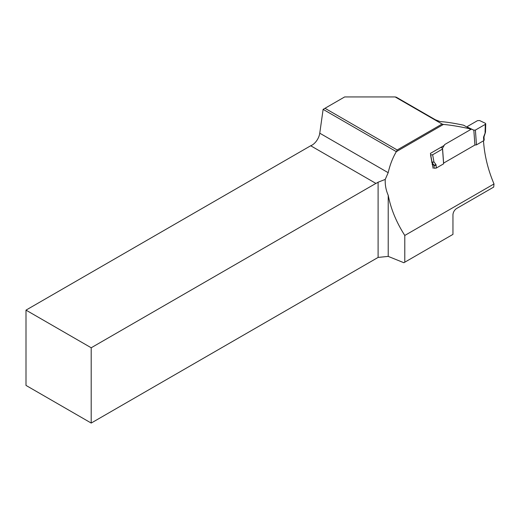 <?xml version="1.0" encoding="UTF-8"?>
<svg xmlns="http://www.w3.org/2000/svg" width="520" height="520" viewBox="0 0 520 520"><rect width="100%" height="100%" fill="white"/><g stroke="black" fill="none" stroke-linecap="round" stroke-linejoin="round"><path stroke-width="0.78" d="M430.579 154.901L432.627 154.772L442.533 149.052L442.533 148.233L440.785 147.394M434.187 167.694L434.012 165.288A0.734 0.461 115.5 0 0 433.921 165.016L432.016 162.532L433.959 161.941L435.819 164.359A2.21 1.385 -64.5 0 1 436.091 165.178L436.3 168.051L443.606 163.833L442.533 149.052M467.844 127.556L473.831 130.162L467.597 127.192L467.597 126.367L477.503 120.647L479.596 120.536L485.31 123.26L485.738 123.792L485.297 124.365L475.397 130.078L476.469 144.865L483.769 140.647L483.561 137.774A2.21 1.385 -64.5 0 1 483.704 136.715L485.433 132.223M471.341 129.162L444.685 144.547L442.533 148.233L443.612 163.098L474.91 145.028L473.831 130.162L475.397 130.078M467.87 127.537L467.441 127.322M467.597 127.192L466.219 126.64M474.91 145.028L476.469 144.865M443.606 163.833L443.612 163.098M436.3 168.051L434.226 168.272M484.204 140.082L483.769 140.647M432.627 154.772L433.959 161.941L431.717 162.195M485.505 132.06L485.069 132.431L485.297 124.365M442.098 124.04L395.154 96.941L344.656 96.941L324.987 108.29L397.183 149.968L442.098 124.04L443.411 124.442L396.344 151.651C392.697 157.794 389.974 164.808 388.18 172.692L385.236 179.419L378.099 182.214A11.063 6.389 120 0 1 375.901 183.404L310.7 145.756L26 310.128L91.202 347.769L375.901 183.404M395.154 96.941L396.357 97.234L435.442 119.802L440.07 121.57C446.206 121.953 454.051 123.169 463.6 125.21L470.138 128.869C459.466 126.523 450.554 125.047 443.411 124.442M404.794 235.456C396.376 222.281 390.851 208.897 388.219 195.299L388.219 256.392L403.871 262.724L452.953 234.383L452.953 214.611C453.219 212.173 454.35 210.184 456.346 208.656L493.688 187.096L494 183.95L404.794 235.456L404.794 262.19M388.219 256.392L378.099 257.419L378.099 182.214M26 310.128L26 385.418L91.202 423.059L378.099 257.419M396.344 151.651L323.122 109.369L319.761 133.191A11.063 6.389 -60 0 1 310.7 145.756M91.202 423.059L91.202 347.769M388.219 195.299C385.976 190.183 384.982 184.893 385.236 179.419M494 183.95C487.955 169.624 484.451 155.24 483.496 140.803M469.853 130.019L470.138 128.869M433.128 168.305L430.424 153.381L444.158 145.451M396.442 151.56L397.183 149.968M323.122 109.369L324.987 108.29M436.091 165.178A1.476 0.773 -4.2 0 1 434.012 165.288L432.185 164.417M435.819 164.359A1.476 1.099 142.5 0 1 433.921 165.016L432.126 164.164M430.638 155.422L431.912 162.285A0.923 0.579 -64.5 0 0 432.016 162.532L431.762 162.409M483.561 137.774A1.476 0.773 -4.2 0 0 483.997 137.169L484.068 136.669L483.704 136.715M319.761 133.191L388.18 172.692M484.204 140.101L483.997 137.169M484.068 136.669L485.453 132.34M485.505 132.028L485.738 123.825"/></g></svg>
